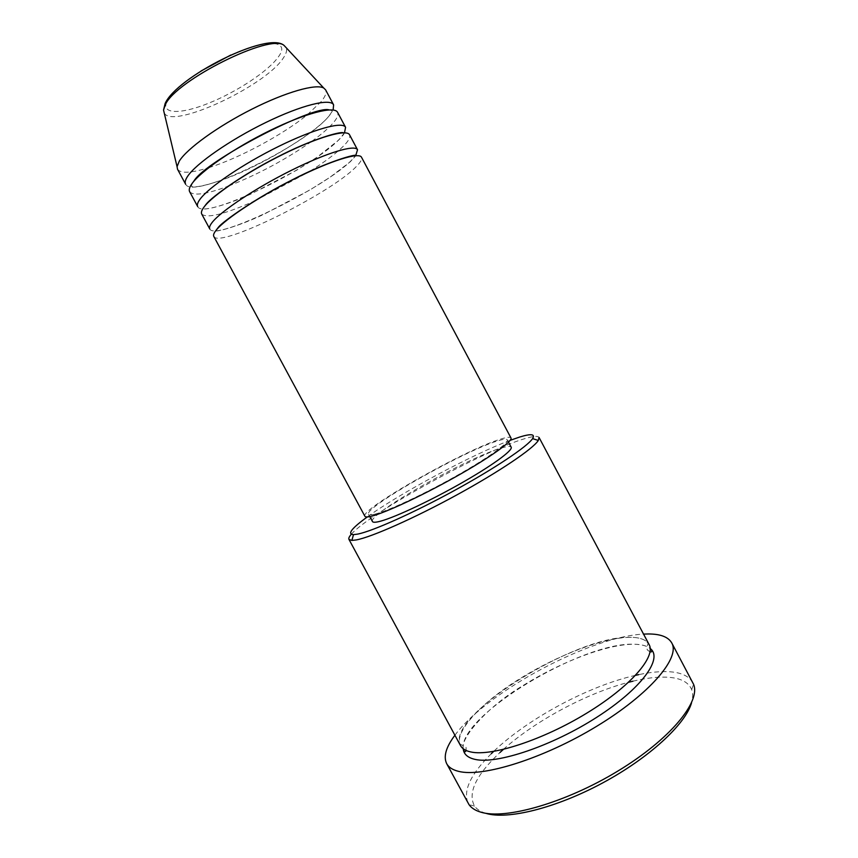 <?xml version="1.0" encoding="UTF-8"?>
<svg xmlns="http://www.w3.org/2000/svg" width="858" height="858" viewBox="0 0 858 858"><rect width="100%" height="100%" fill="white"/><g stroke="black" fill="none" stroke-linecap="round" stroke-linejoin="round"><path stroke-width="0.64" stroke-dasharray="4.29 3.22" d="M213.803 236.422C218.704 248.852 329.729 194.037 355.877 166.978C360.521 162.409 362.398 159.159 361.497 157.228M209.781 228.979C214.961 241.924 326.104 187.248 352.027 159.738L355.577 155.706M309.963 171.257C325.632 161.347 337.076 152.67 344.305 145.249C348.841 140.465 350.59 136.98 349.56 134.803M197.705 206.606C203.721 221.107 315.208 166.881 340.433 137.999L344.498 132.797M311.786 141.323C321.042 134.663 328.013 128.721 332.7 123.488C337.13 118.479 338.76 114.768 337.591 112.344M185.607 184.202C192.471 200.257 304.3 146.471 328.829 116.216L333.14 109.996M510.188 440.326C472.565 454.279 399.753 493.318 367.31 516.924M351.287 534.287C368.843 513.534 483.408 450.6 524.774 438.674C533.172 436.132 537.923 435.725 539.049 437.451M485.896 813.341C480.662 811.754 476.876 809.33 474.538 806.08C467.438 792.996 475.922 775.128 500 752.477M503.346 749.431C535.478 720.666 586.829 693.135 628.56 682.292M632.947 681.188C646.106 678.045 657.582 676.715 667.374 677.209C680.405 677.927 688.513 682.067 691.687 689.65C693.071 693.307 693.028 697.683 691.559 702.756M692.803 682.625C688.963 675.932 680.802 672.286 668.339 671.685C659.791 671.31 649.935 672.286 638.792 674.624M635.574 675.332C589.028 685.756 528.11 718.414 493.661 751.415M491.302 753.71C470.634 774.195 462.891 790.668 468.071 803.131M460.521 745.613C443.951 717.245 575.868 635.017 630.448 637.312C640.132 637.365 646.342 639.757 649.077 644.508M201.737 214.071C206.832 218.64 224.26 214.361 254.011 201.255M255.03 200.793L309.009 171.857M364.897 516.269C359.416 509.491 466.141 449.217 500.858 439.028C506.864 437.151 510.231 436.786 510.971 437.945M374.42 514.274C370.956 515.1 368.994 515.1 368.543 514.264C363.224 507.882 464.939 450.429 497.779 440.862C503.421 439.103 506.585 438.77 507.282 439.864C509.255 442.803 487.13 458.601 454.74 476.78C422.415 494.948 387.087 511.325 374.42 514.274M372.469 521.535C366.902 514.682 468.511 457.11 501.555 447.951C507.228 446.257 510.435 445.999 511.175 447.168M454.912 735.242C486.422 692.106 590.186 636.475 643.543 634.105M177.531 169.241C180.716 173.648 191.002 173.166 208.376 167.803M208.698 167.707C238.728 158.398 282.711 134.813 307.089 114.951M307.346 114.747L321.085 101.684C325.407 96.461 326.909 92.514 325.611 89.833M189.639 191.677C193.404 196.16 206.21 194.348 228.067 186.218M228.603 186.014C257.904 174.464 285.478 159.674 311.325 141.667M230.781 55.041C267.578 38.245 290.68 40.423 278.453 56.767C268.629 70.978 236.883 91.903 208.591 103.239C180.212 114.747 159.931 114.382 167.31 100.622C172.104 92.235 183.333 82.368 200.976 71.032M164.253 113.052C172.329 129.547 265.401 86.036 283.215 58.172C286.304 53.754 287.28 50.257 286.164 47.683M463.213 748.744C458.773 715.99 582.164 641.763 634.126 644.229C641.344 644.326 646.696 645.742 650.192 648.487M215.637 230.877C216.398 231.95 237.494 226.812 263.953 214.264L309.888 189.993L330.062 177.22L350.268 161.787L355.866 155.684M343.318 132.797L343.897 133.14C344.809 133.14 343.061 135.467 338.642 140.101L317.213 157.078L296.739 170.163L250.536 194.219C223.992 206.317 203.657 210.414 203.475 208.43L203.518 207.754M329.097 109.878L331.939 110.682C332.904 110.993 331.263 113.556 327.005 118.383C315.315 130.995 282.668 152.681 251.147 167.696C219.498 183.247 192.031 189.296 191.388 186.036L192.299 183.237M474.538 806.08L469.015 804.632M463.352 748.852C459.695 739.242 486.111 707.142 524.12 684.888C561.904 661.4 607.818 644.004 634.094 644.24C641.709 644.422 647.071 645.892 650.214 648.659M650.021 651.908L647.243 649.881C646.878 648.026 647.157 645.86 648.08 643.382C645.334 639.414 639.446 637.397 630.426 637.322C603.968 637.322 557.41 655.244 519.358 679.043C481.241 702.455 454.579 731.928 460.135 744.154L466.023 747.061L466.162 750.493M368.543 514.264L369.787 516.58M507.282 439.864L508.526 442.192M691.687 689.65L693.543 684.244"/><path stroke-width="1.29" d="M361.497 157.228C359.159 151.984 331.188 160.532 295.678 178.26C260.21 195.924 225.45 218.779 216.42 229.89C213.942 232.893 213.074 235.071 213.803 236.422L364.897 516.269C365.369 517.149 367.406 517.159 370.999 516.312C384.223 513.266 421.45 496.031 455.577 476.855C489.768 457.679 513.063 441.023 510.971 437.945L361.497 157.228M355.78 155.448L357.518 149.764C355.062 144.294 326.962 152.617 291.42 170.302C255.92 187.923 221.225 210.929 212.301 222.265C209.867 225.322 209.02 227.563 209.781 228.979L201.737 214.071C200.901 212.537 201.684 210.178 204.065 207.003C212.763 195.227 247.319 171.922 282.893 154.386C318.5 136.776 346.857 128.882 349.56 134.803L357.518 149.764M344.498 132.797L345.57 127.316C342.75 121.171 314.275 128.85 278.636 146.418C243.018 163.91 208.526 187.376 199.946 199.367C197.587 202.595 196.847 205.008 197.705 206.606L189.639 191.677C188.717 189.95 189.404 187.419 191.699 184.073C200.043 171.643 234.406 147.876 270.088 130.47C305.802 112.977 334.534 105.748 337.591 112.344L345.57 127.316M333.14 109.996L333.601 104.848C330.427 98.016 301.566 105.041 265.819 122.49C230.094 139.854 195.806 163.771 187.559 176.416C185.296 179.826 184.652 182.422 185.607 184.202L177.531 169.241L177.059 166.667L179.301 161.1C186.937 148.702 217.803 126.33 251.759 109.223C285.714 92.074 316.012 83.526 323.723 88.02L325.611 89.833L333.601 104.848M367.31 516.924C351.662 528.271 347.05 534.169 353.485 534.641L357.797 534.084C372.672 531.113 413.524 512.891 454.236 490.604C494.98 468.339 527.466 446.492 532.593 438.61C535.371 434.073 531.134 433.526 519.884 436.969L510.188 440.326M348.949 539.382L460.521 745.613C462.237 748.777 465.744 750.911 471.053 752.005C491.591 756.584 542.814 740.004 586.636 713.223C630.566 686.507 656.209 656.638 649.077 644.508L539.049 437.451L538.298 440.476C533.172 448.745 499.442 471.61 456.917 494.873C414.425 518.135 371.782 537.022 356.36 539.918L351.877 540.433L348.949 539.382C348.423 538.341 349.206 536.647 351.287 534.287M500 752.477L503.346 749.431M628.56 682.292L632.947 681.188M638.792 674.624L635.574 675.332M493.661 751.415L491.302 753.71M446.675 763.641L469.015 804.632C471.374 807.979 475.246 810.467 480.609 812.097C505.008 820.001 565.508 802.895 617.814 771.085C670.227 739.36 701.029 701.597 693.543 684.244L671.76 642.942C680.491 657.646 650.096 693.865 596.954 726.136C543.951 758.483 482.389 777.68 458.526 771.342C452.606 769.883 448.648 767.309 446.675 763.641C443.264 756.552 446.021 747.093 454.912 735.242M254.011 201.255L255.03 200.793M309.009 171.857L309.963 171.257M508.526 442.192L511.175 447.168C513.256 450.3 491.248 466.302 458.88 484.513C426.587 502.713 391.194 518.961 378.432 521.718C374.946 522.49 372.951 522.425 372.469 521.535L369.787 516.58M643.543 634.105L648.305 633.965C660.467 633.955 668.285 636.958 671.76 642.942M228.067 186.218L228.603 186.014M691.559 702.756C685.574 724.152 649.206 757.936 602.466 783.032C555.748 808.193 507.293 820.023 485.896 813.341M286.164 47.683L284.095 45.463C271.107 32.84 175.675 80.277 165.219 104.891L163.546 110.103L164.253 113.052M650.192 648.487C663.331 658.193 641.838 688.406 596.975 717.138C552.273 745.945 496.685 764.542 475.042 759.384C467.664 757.721 463.717 754.171 463.213 748.744M200.976 71.032L230.781 55.041M177.059 166.667L163.546 110.103L165.101 103.625C176.244 77.188 267.911 30.791 284.095 45.463L323.723 88.02M215.637 230.877L218.533 227.08C223.273 221.192 255.952 198.037 292.278 179.826C328.282 161.154 356.778 153.614 355.845 155.555L355.866 155.684M203.518 207.754L206.21 204.129C212.452 196.321 243.071 174.367 277.134 157.153C310.95 139.554 340.315 131.188 343.318 132.797M192.299 183.237L193.854 181.145C205.512 160.703 313.921 104.783 329.097 109.878M353.485 534.641L351.877 540.433M650.214 648.659L651.672 650.385C652.209 651.597 651.662 652.101 650.021 651.908M463.352 748.852L463.985 751.018C464.661 752.155 465.39 751.983 466.162 750.493M532.593 438.61L538.298 440.476"/></g></svg>
